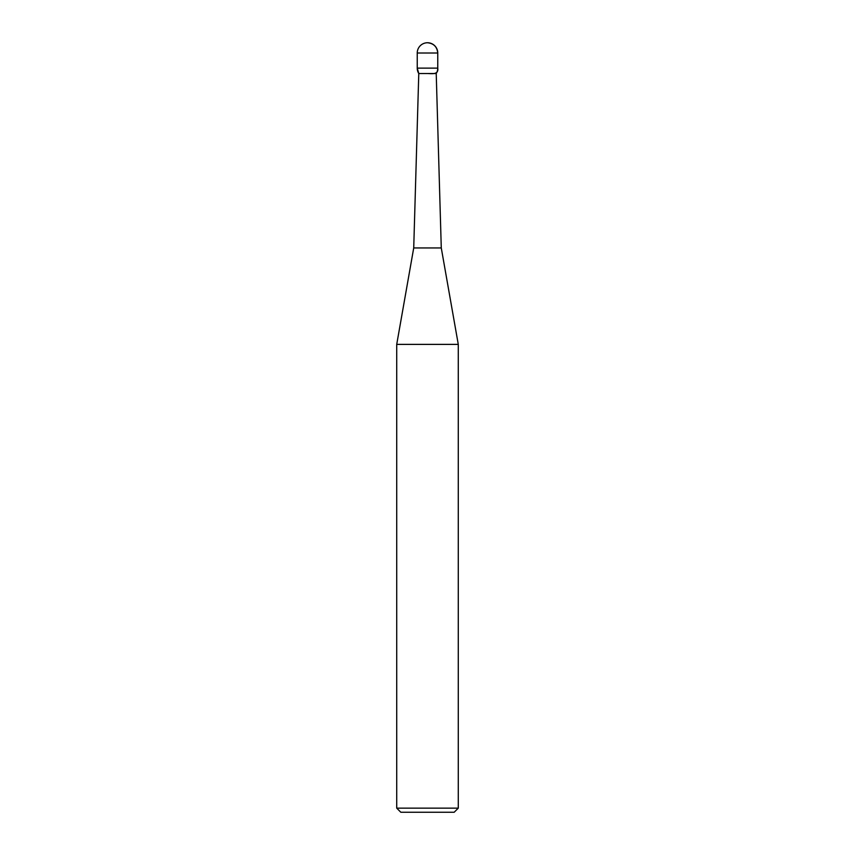 <?xml version="1.0" encoding="UTF-8"?>
<svg xmlns="http://www.w3.org/2000/svg" width="855" height="855" viewBox="0 0 855 855"><rect width="100%" height="100%" fill="white"/><g stroke="black" fill="none" stroke-linecap="round" stroke-linejoin="round"><path stroke-width="1.28" d="M458.28 344.383L396.72 344.383L396.72 808.146L458.28 808.146L458.28 344.383L441.276 247.95L436.221 73.53A10.26 10.26 0 0 0 437.76 68.122L437.76 53.01L417.24 53.01L417.24 68.122L437.76 68.122M458.28 808.146L454.176 812.25L400.824 812.25L396.72 808.146M418.779 73.53L436.221 73.53L418.779 73.53L417.24 68.122A10.26 10.26 0 0 0 418.779 73.53L413.724 247.95L441.276 247.95M417.24 53.01A10.26 10.26 0 0 1 427.5 42.75C433.731 43.359 437.151 46.779 437.76 53.01A10.26 10.26 0 0 0 427.5 42.75C433.688 43.402 437.108 46.822 437.76 53.01L437.76 68.122C438.701 74.887 432.042 73.615 427.5 73.53M413.724 247.95L396.72 344.383"/></g></svg>
